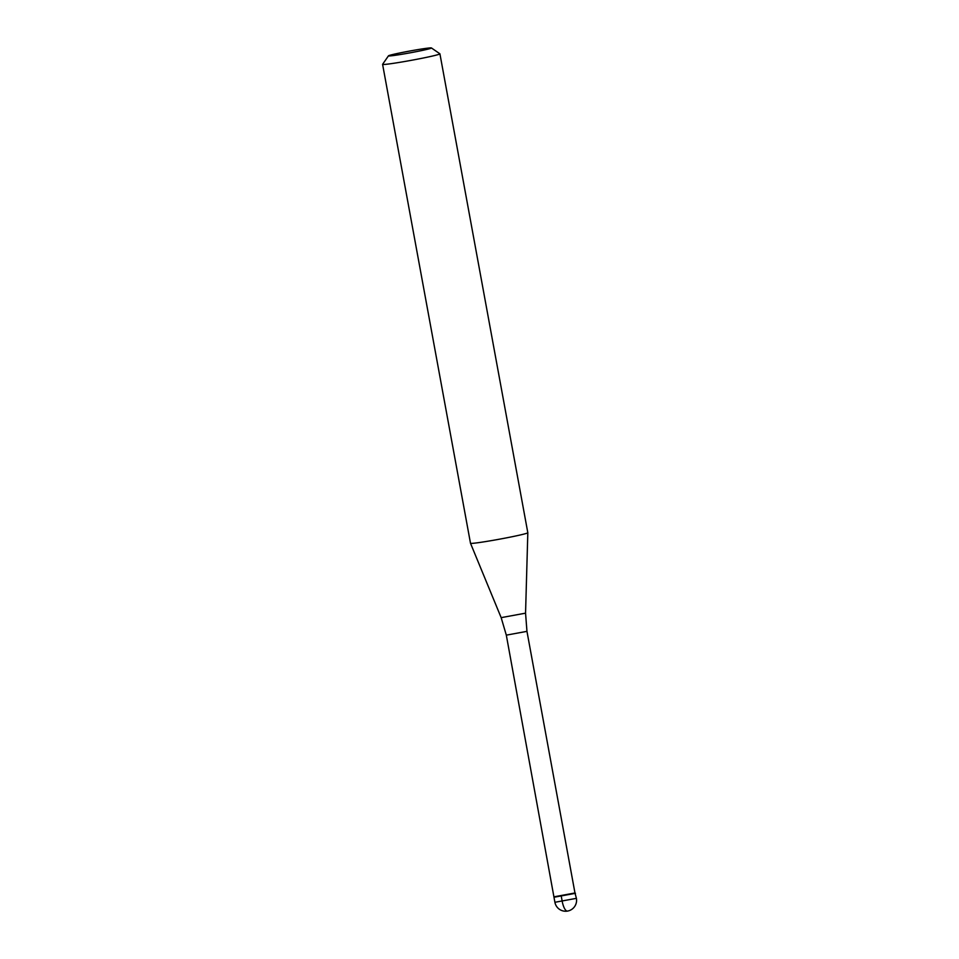 <?xml version="1.0" encoding="UTF-8"?>
<svg xmlns="http://www.w3.org/2000/svg" width="959" height="959" viewBox="0 0 959 959"><rect width="100%" height="100%" fill="white"/><g stroke="black" fill="none" stroke-linecap="round" stroke-linejoin="round"><path stroke-width="1.44" d="M554.338 896.761L574.968 892.973L526.959 631.358L506.316 635.146L553.99 897.252L575.472 893.309L554.554 897.013M574.968 892.973L576.407 898.343L554.901 902.287A10.933 10.933 0 0 0 568.903 910.75A10.933 10.933 0 0 0 576.407 898.343M501.161 617.644L470.497 543.274A29.142 1.223 -10.4 0 0 470.497 543.274A29.142 1.223 -10.4 0 0 494.748 540.037A29.142 1.223 -10.4 0 0 526.311 533.42A29.142 1.223 -10.4 0 0 527.822 532.748A29.142 1.223 -10.4 0 0 527.822 532.736L525.556 613.161L501.161 617.644L506.316 635.146M431.418 47.95L439.893 53.788A29.142 1.223 169.6 0 1 439.917 53.824A29.142 1.223 169.6 0 1 438.419 54.507A29.142 1.223 169.6 0 1 406.724 61.148A29.142 1.223 169.6 0 1 382.593 64.349A29.142 1.223 169.6 0 1 382.617 64.289L388.467 55.838A21.853 0.911 169.6 0 1 389.582 55.358A21.853 0.911 169.6 0 1 412.909 50.467A21.853 0.911 169.6 0 1 431.418 47.95A21.853 0.911 169.6 0 1 430.315 48.501A21.853 0.911 169.6 0 1 406.101 53.548A21.853 0.911 169.6 0 1 388.467 55.838M567.62 911.05A10.933 3.572 -99.6 0 1 562.214 901.376L561.291 896.365M553.99 897.276L554.901 902.287M526.959 631.358L525.556 613.161M382.593 64.349L470.497 543.262M439.917 53.824L527.822 532.736"/></g></svg>
